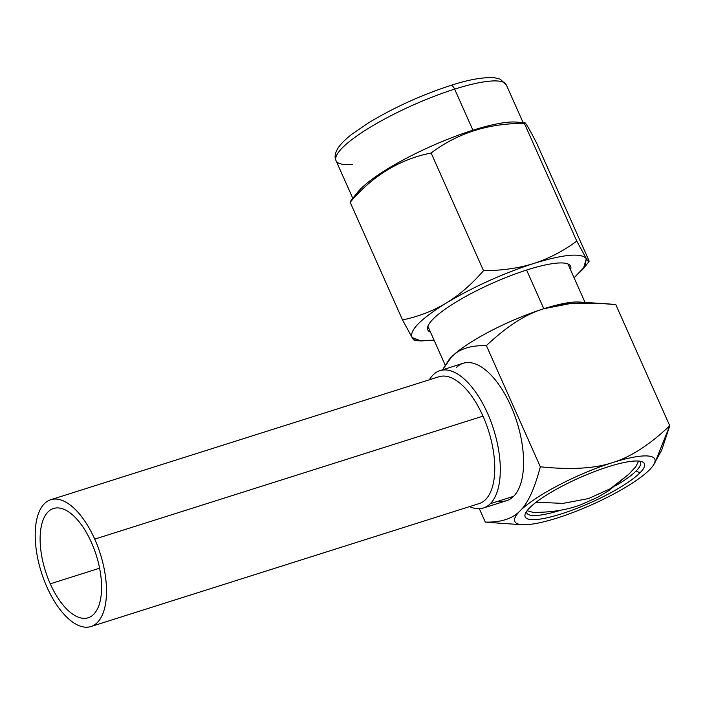 <?xml version="1.0" encoding="UTF-8"?>
<svg xmlns="http://www.w3.org/2000/svg" width="705" height="705" viewBox="0 0 705 705"><rect width="100%" height="100%" fill="white"/><g stroke="black" fill="none" stroke-linecap="round" stroke-linejoin="round"><path stroke-width="1.06" d="M500.894 523.304L485.304 522.105L479.347 508.719L485.304 522.105C501.079 522.458 512.676 518.695 520.105 510.825A76.642 15.995 156 0 0 557.303 517.981A76.642 15.995 156 0 0 649.525 469.821A76.642 15.995 156 0 0 612.328 462.665A76.642 15.995 156 0 0 520.105 510.825C527.781 503.52 534.522 488.838 540.33 466.789L486.379 345.609C470.596 345.265 458.999 349.019 451.57 356.897L442.52 369.825L448.856 359.929M639.602 461.185A62.234 12.99 -24 0 1 636.139 470.94L639.946 472.861A65.301 13.624 156 0 0 641.911 461.722A65.301 13.624 156 0 0 587.644 474.298A65.301 13.624 156 0 0 529.684 507.785A65.301 13.624 -24 0 1 608.256 466.754A65.301 13.624 -24 0 1 639.946 472.861A65.301 13.624 -24 0 1 561.374 513.883A65.301 13.624 -24 0 1 529.684 507.785A65.301 13.624 156 0 0 525.357 513.61A65.301 13.624 156 0 0 569.288 511.222A65.301 13.624 156 0 0 639.946 472.861L636.139 470.94A62.234 12.99 -24 0 1 615.685 485.745M456.329 367.578A72.042 33.452 72.4 0 1 510.852 405.939A72.042 33.452 72.4 0 1 513.645 496.302A72.042 33.452 72.4 0 1 498.62 501.07M583.793 303.018A76.642 15.995 156 0 0 543.802 308.737L526.582 270.059L543.802 308.737L569.508 303.714L600.211 303.414L615.8 304.613C585.423 301.458 561.427 302.833 543.802 308.737C525.912 314.086 506.772 326.371 486.379 345.609L540.33 466.789C570.697 469.944 594.694 468.569 612.328 462.665C630.208 457.325 649.349 445.031 669.75 425.794L615.8 304.613L669.75 425.794L661.66 450.257L652.865 466.014M451.57 356.897C458.999 349.019 470.596 345.265 486.379 345.609C506.772 326.371 525.912 314.086 543.802 308.737A76.642 15.995 156 0 0 451.57 356.897A76.642 15.995 156 0 0 448.671 360.149A76.642 15.995 -24 0 1 448.821 359.964A76.642 15.995 -24 0 1 451.57 356.897A76.642 15.995 -24 0 1 543.802 308.737A76.642 15.995 -24 0 1 578.937 302.031L603.401 303.608M485.304 522.105C501.079 522.458 512.676 518.695 520.105 510.825C527.781 503.52 534.522 488.838 540.33 466.789C570.697 469.944 594.694 468.569 612.328 462.665A76.642 15.995 156 0 0 520.105 510.825A76.642 15.995 156 0 0 522.158 524.687A76.642 15.995 156 0 0 557.303 517.981A76.642 15.995 156 0 0 649.525 469.821A76.642 15.995 156 0 0 652.275 466.754A76.642 15.995 156 0 0 612.328 462.665C630.208 457.325 649.349 445.031 669.75 425.794L654.504 463.767M560.757 510.2A62.234 12.99 -24 0 1 526.503 511.539M433.037 374.954A72.042 33.452 -107.6 0 0 429.363 379.783A72.042 33.452 -107.6 0 1 433.037 374.954A72.042 33.452 -107.6 0 1 487.56 413.324A72.042 33.452 -107.6 0 1 490.345 503.687A72.042 33.452 -107.6 0 0 490.777 421.141A72.042 33.452 -107.6 0 0 439.938 370.645A72.042 33.452 -107.6 0 0 433.037 374.954M469.539 506.613A72.042 33.452 -107.6 0 0 490.345 503.687L513.645 496.302L490.345 503.687A72.042 33.452 -107.6 0 1 483.445 507.997A72.042 33.452 -107.6 0 1 469.539 506.613M439.938 370.645L463.229 363.26A72.042 33.452 72.4 0 1 514.068 413.764A72.042 33.452 72.4 0 1 513.645 496.302A72.042 33.452 72.4 0 1 506.745 500.621L483.445 507.997M588.957 261.608L583.405 268.64L574.082 277.788L584.974 266.455L586.322 258.629C581.211 252.672 563.621 254.302 533.553 263.529C502.63 273.628 473.593 286.759 446.441 302.938C420.621 319.004 409.173 330.513 412.09 337.466L419.369 340.788L434.051 340.127L421.026 340.938L414.558 340.524M430.508 332.161A78.176 16.312 -24 0 1 433.205 318.96A78.176 16.312 -24 0 1 517.223 273.232A78.176 16.312 -24 0 1 570.53 269.812M414.831 339.704C414.954 341.335 414.046 340.586 412.09 337.466L402.546 319.955C418.779 316.483 433.408 310.817 446.441 302.938C459.422 294.981 471.777 284.221 483.515 270.667C501.872 270.614 518.545 268.235 533.553 263.529C548.516 258.744 562.925 251.271 576.787 241.119L586.322 258.629C581.211 252.672 563.621 254.302 533.553 263.529C548.516 258.744 562.925 251.271 576.787 241.119L524.397 123.454L576.787 241.119L586.322 258.629C588.278 261.749 589.195 262.498 589.072 260.868L536.681 143.203C528.071 126.477 523.982 119.894 524.397 123.454C488.794 123.155 457.704 132.998 431.125 153.003L483.515 270.667C501.872 270.614 518.545 268.235 533.553 263.529C502.63 273.628 473.593 286.759 446.441 302.938C459.422 294.981 471.777 284.221 483.515 270.667L431.125 153.003C399.629 159.286 372.645 175.712 350.165 202.291L402.546 319.955C418.779 316.483 433.408 310.817 446.441 302.938C420.621 319.004 409.173 330.513 412.09 337.466L402.546 319.955L350.165 202.291L350.711 201.595M588.578 261.599L589.072 260.868L536.681 143.203C528.071 126.477 523.982 119.894 524.397 123.454C488.794 123.155 457.704 132.998 431.125 153.003C399.629 159.286 372.645 175.712 350.165 202.291L360.775 188.773L350.165 202.291M414.566 340.524L414.099 340.242M523.084 122.529L506.305 84.856L500.224 79.18L494.549 77.77C483.418 76.986 468.763 79.568 450.574 85.49A6.133 2.846 72.4 0 1 454.628 89.13A93.192 19.449 156 0 0 336.029 160.661A93.192 19.449 -24 0 1 454.628 89.13L472.914 130.213A93.192 19.449 156 0 0 360.775 188.773A93.192 19.449 -24 0 1 472.914 130.213L454.628 89.13A93.192 19.449 -24 0 1 506.305 84.856A93.192 19.449 156 0 0 454.628 89.13A6.133 2.846 -107.6 0 0 450.574 85.49A6.133 2.846 -107.6 0 0 449.984 85.86M522.053 123.49A93.192 19.449 156 0 0 472.914 130.213A93.192 19.449 -24 0 1 515.646 122.053L524.679 122.635L524.397 123.454M352.808 198.343L336.029 160.661A93.192 19.449 156 0 0 352.447 164.38M350.27 201.551L357.426 192.5A93.192 19.449 -24 0 1 360.775 188.773M412.09 337.466L421.026 340.938M583.405 268.64L586.322 258.629M94.734 539.131A66.526 30.888 -107.6 0 0 44.389 503.705A66.526 30.888 -107.6 0 0 46.971 587.142A66.526 30.888 -107.6 0 0 97.308 622.568A66.526 30.888 -107.6 0 0 94.734 539.131A66.526 30.888 -107.6 0 0 50.76 499.722A66.526 30.888 -107.6 0 0 46.971 587.142A66.526 30.888 -107.6 0 0 90.936 626.551A66.526 30.888 -107.6 0 0 94.734 539.131L482.987 416.135L94.734 539.131M91.43 542.445A57.325 26.614 72.4 0 1 93.65 614.355A57.325 26.614 72.4 0 1 50.267 583.828A57.325 26.614 72.4 0 1 48.046 511.918A57.325 26.614 72.4 0 1 91.43 542.445A57.325 26.614 -107.6 0 0 53.536 508.49A57.325 26.614 -107.6 0 0 50.267 583.828A57.325 26.614 -107.6 0 0 88.16 617.783A57.325 26.614 -107.6 0 0 91.43 542.445M50.76 499.722L439.012 376.726A66.526 30.888 72.4 0 1 482.987 416.135A66.526 30.888 72.4 0 1 479.197 503.555L90.936 626.551M99.59 568.204L50.267 583.828L99.59 568.204M638.633 461.079L635.813 466.639L628.939 474.121L610.345 488.706L588.49 498.576L562.96 503.388L536.135 502.216L562.96 503.388L588.49 498.576L610.345 488.706L628.939 474.121L634.148 468.446M628.939 474.121L608.864 490.61L597.919 497.157L581.502 504.498C567.648 509.874 551.513 512.5 533.086 512.376L527.076 510.746M427.891 326.283L445.181 365.119M567.922 263.943L585.053 302.427M497.704 523.11L522.158 524.687M450.574 85.49C421.255 95.069 393.91 107.521 368.539 122.846L352.491 133.783C346.199 138.594 341.59 143.053 338.647 147.16C335.069 152.5 334.196 157.004 336.029 160.661"/></g></svg>
